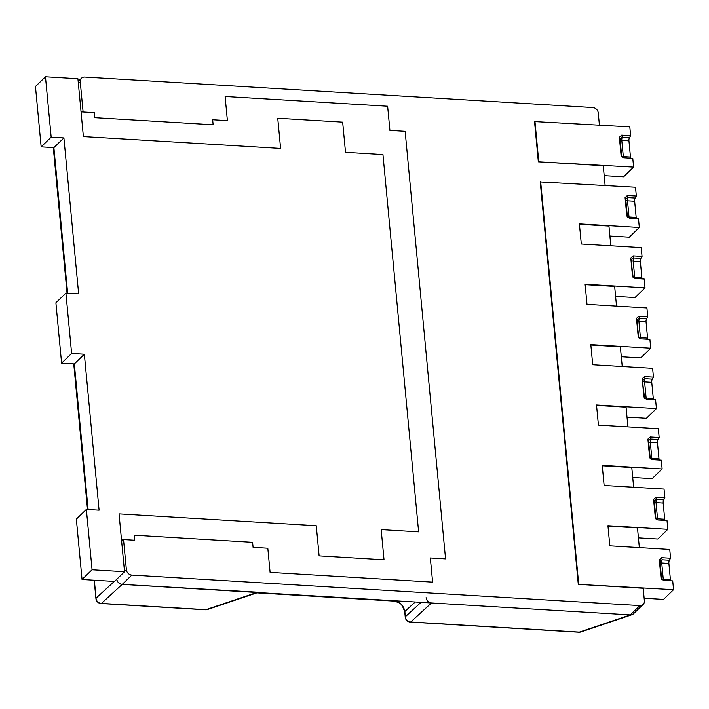 <?xml version="1.0" encoding="UTF-8"?>
<svg xmlns="http://www.w3.org/2000/svg" width="709" height="709" viewBox="0 0 709 709"><rect width="100%" height="100%" fill="white"/><g stroke="black" fill="none" stroke-linecap="round" stroke-linejoin="round"><path stroke-width="1.06" d="M205.681 609.793A5.397 5.397 0 0 0 207.507 609.518A5.397 4.467 -108.7 0 1 205.902 609.687A5.397 2.038 93.4 0 1 205.477 609.793L100.988 603.519A5.397 2.038 -86.6 0 0 101.431 603.412A5.397 5.158 -132.5 0 1 96.052 598.166A5.397 1.905 174.6 0 0 95.937 598.635A5.397 5.397 0 0 0 100.749 603.492M258.617 592.263L122.161 584.402C119.227 583.968 117.446 582.284 116.79 579.35M579.138 632.224A5.397 5.397 0 0 0 580.972 631.941A5.397 4.467 -108.7 0 1 579.368 632.109A5.397 2.038 93.4 0 1 578.934 632.215L410.298 622.085A5.397 2.038 -86.6 0 0 410.741 621.988A5.397 5.158 -132.5 0 1 405.353 616.741A5.397 1.905 174.6 0 0 405.238 617.202A5.397 5.397 0 0 0 410.05 622.068M405.238 617.202L404.742 611.947A5.397 1.905 -5.4 0 1 404.857 611.477C403.607 605.513 400.018 602.012 394.089 600.975A5.397 2.038 93.4 0 1 393.646 601.081L256.835 592.866M633.97 613.329L632.074 614.685L630.328 614.916L431.462 602.969C428.44 602.508 426.65 600.753 426.074 597.722M616.52 306.146L614.659 286.445L585.147 284.672M639.35 547.623L637.488 527.913L607.967 526.14M633.642 487.251L631.781 467.541L602.26 465.769M610.821 245.784L608.951 226.074L579.439 224.301M627.935 426.889L626.074 407.179L596.553 405.406M622.227 366.518L620.366 346.807L590.854 345.035M116.781 579.235A5.397 4.626 45.9 0 0 122.232 584.402L131.847 575.088A5.397 4.626 -134.1 0 1 126.379 569.752L124.509 571.569M131.847 575.088L639.864 605.592L630.248 614.907L122.232 584.402M630.248 614.907A5.397 4.626 45.9 0 0 633.536 613.755L643.152 604.431A5.397 4.626 -134.1 0 1 639.864 605.592M78.38 83.6L80.25 81.783A5.397 4.626 -134.1 0 1 81.491 78.203A5.397 4.626 -134.1 0 1 84.77 77.051L592.786 107.555A5.397 4.626 -134.1 0 1 598.254 112.882L599.406 125.05M663.518 580.325A2.703 1.019 93.4 0 1 663.261 579.182A2.703 0.957 -5.4 0 1 661.603 578.562L661.018 577.924L661.674 579.368L663.766 580.352L672.717 580.884L673.55 589.693L578.287 584.384L643.196 588.284L644.384 600.86A5.397 4.626 -134.1 0 1 643.152 604.431M80.25 81.783L83.104 111.969L94.341 112.642L94.811 117.667L213.143 124.775L212.665 119.741L227.394 120.627L225.116 96.486L387.628 106.244L389.915 130.385L405.14 131.298L445.562 558.905L430.336 557.992L432.614 582.142L270.102 572.385L267.816 548.234L253.086 547.348L252.617 542.323L134.285 535.215L134.763 540.249L123.526 539.567L126.379 569.752M123.526 539.567L121.656 541.384M605.114 185.412L603.244 165.702L538.344 161.812L534.533 121.567L629.805 126.876L630.629 135.676L629.459 137.661L622.316 137.236A2.703 2.251 -16.7 0 0 620.127 139.797A2.703 0.957 174.6 0 0 621.784 140.409A2.703 1.019 93.4 0 1 622.316 137.236L621.687 135.135L619.365 137.262L620.127 139.797L621.651 155.989A2.703 2.659 -42.1 0 0 622.05 157.097M578.287 584.384L540.24 181.929L635.503 187.238L636.336 196.038L635.167 198.033L628.023 197.598A2.703 2.251 -16.7 0 0 625.834 200.16A2.703 0.957 174.6 0 0 627.492 200.78A2.703 1.019 93.4 0 1 628.023 197.598L627.394 195.507L625.072 197.634L625.834 200.16L627.359 216.36A2.703 2.659 -42.1 0 0 627.757 217.468M81.048 111.845L94.341 112.642L94.811 117.667L213.143 124.775L212.665 119.741L227.394 120.627L225.116 96.486L387.628 106.244L389.915 130.385L405.14 131.298L445.562 558.905L430.336 557.992L432.614 582.142L270.102 572.385L267.816 548.234L253.086 547.348L252.617 542.323L134.285 535.215L134.763 540.249L121.469 539.452M63.907 137.909L78.646 293.863L65.91 293.101L71.618 353.463L84.353 354.225L99.092 510.179L86.365 509.416L92.073 569.779L124.518 571.729L119.05 513.883L316.267 525.724L319.121 555.9L384.03 559.8L381.176 529.614L418.62 531.865L382.957 154.571L345.513 152.32L342.66 122.134L277.751 118.235L280.604 148.42L83.387 136.58L77.919 78.726L45.465 76.776L35.45 86.489L41.157 146.852L51.172 137.147L63.907 137.909L53.884 147.623L41.157 146.852M45.465 76.776L51.172 137.147M67.647 293.198L53.884 147.623M65.91 293.101L55.896 302.805L61.603 363.176L71.618 353.463M84.353 354.225L74.339 363.939L61.603 363.176M88.102 509.523L74.339 363.939M86.365 509.416L76.35 519.121L82.049 579.492L92.073 569.779M124.518 571.729L114.503 581.442L82.049 579.492M623.574 157.752A2.703 1.019 93.4 0 1 623.317 156.6L621.784 140.409L628.936 140.834A2.703 1.019 93.4 0 1 629.459 137.661M630.735 158.187A2.703 1.019 93.4 0 1 630.469 157.035L623.317 156.6A2.703 0.957 -5.4 0 1 621.651 155.989L621.075 155.342L621.722 156.795L623.823 157.779L632.774 158.311L633.607 167.12L623.592 176.825L604.192 175.655M628.936 140.834L630.469 157.035M621.075 155.342L619.365 137.262M621.687 135.135L630.629 135.676M633.607 167.12L538.344 161.812M538.743 161.422L534.941 121.177M629.282 218.115A2.703 1.019 93.4 0 1 629.025 216.972L627.492 200.78L634.644 201.205A2.703 1.019 93.4 0 1 635.167 198.033M636.434 218.558A2.703 1.019 93.4 0 1 636.168 217.397L629.025 216.972A2.703 0.957 -5.4 0 1 627.359 216.36L626.783 215.713L627.43 217.158L629.53 218.142L638.481 218.682L639.314 227.483L629.3 237.196L609.891 236.026M634.644 201.205L636.168 217.397M634.989 278.486A2.703 1.019 93.4 0 1 634.732 277.343A2.703 0.957 -5.4 0 1 633.066 276.723A2.703 2.659 -42.1 0 0 633.465 277.831M642.141 278.929A2.703 1.019 93.4 0 1 641.875 277.768L634.732 277.343L633.199 261.142A2.703 1.019 93.4 0 1 633.722 257.97A2.703 2.251 -16.7 0 0 631.533 260.531A2.703 0.957 174.6 0 0 633.199 261.142L640.351 261.577A2.703 1.019 93.4 0 1 640.874 258.395L633.722 257.97L633.093 255.869L630.78 257.996L633.066 276.723L632.49 276.085L633.137 277.529L635.237 278.513L644.189 279.045L645.022 287.854L634.998 297.558L615.598 296.397M640.351 261.577L641.875 277.768M640.697 338.858A2.703 1.019 93.4 0 1 640.431 337.706A2.703 0.957 -5.4 0 1 638.774 337.094A2.703 2.659 -42.1 0 0 639.172 338.202M647.849 339.292A2.703 1.019 93.4 0 1 647.583 338.14L640.431 337.706L638.906 321.514A2.703 1.019 93.4 0 1 639.429 318.332A2.703 2.251 -16.7 0 0 637.24 320.902A2.703 0.957 174.6 0 0 638.906 321.514L646.05 321.939A2.703 1.019 93.4 0 1 646.581 318.766L639.429 318.332L638.8 316.241L636.487 318.368L638.774 337.094L638.197 336.447L638.844 337.892L640.945 338.875L649.896 339.416L650.72 348.216L640.706 357.93L621.306 356.76M646.05 321.939L647.583 338.14M646.404 399.22A2.703 1.019 93.4 0 1 646.138 398.077L644.614 381.876L651.757 382.311A2.703 1.019 93.4 0 1 652.289 379.138L645.137 378.703A2.703 2.251 -16.7 0 0 642.948 381.265A2.703 0.957 174.6 0 0 644.614 381.876A2.703 1.019 93.4 0 1 645.137 378.703L644.508 376.612L642.194 378.73L644.481 397.465A2.703 2.659 -42.1 0 0 644.88 398.573M653.556 399.663A2.703 1.019 93.4 0 1 653.29 398.502L646.138 398.077A2.703 0.957 -5.4 0 1 644.481 397.465L643.896 396.818L644.552 398.263L646.652 399.247L655.595 399.787L656.428 408.588L646.413 418.292L627.013 417.131M651.757 382.311L653.29 398.502M652.112 459.592A2.703 1.019 93.4 0 1 651.846 458.439L650.313 442.248L657.465 442.673A2.703 1.019 93.4 0 1 657.996 439.5L650.844 439.075A2.703 2.251 -16.7 0 0 648.655 441.636A2.703 0.957 174.6 0 0 650.313 442.248A2.703 1.019 93.4 0 1 650.844 439.075L650.215 436.974L647.893 439.101L648.655 441.636L650.188 457.828A2.703 2.659 -42.1 0 0 650.587 458.936M659.264 460.026A2.703 1.019 93.4 0 1 658.998 458.874L651.846 458.439A2.703 0.957 -5.4 0 1 650.188 457.828L649.604 457.181L650.259 458.634L652.36 459.618L661.302 460.15L662.135 468.959L652.12 478.664L632.72 477.494M657.465 442.673L658.998 458.874M657.819 519.954A2.703 1.019 93.4 0 1 657.553 518.811L656.02 502.619L663.172 503.044A2.703 1.019 93.4 0 1 663.704 499.872L656.552 499.437A2.703 2.251 -16.7 0 0 654.363 501.999A2.703 0.957 174.6 0 0 656.02 502.619A2.703 1.019 93.4 0 1 656.552 499.437L655.922 497.346L653.601 499.473L654.363 501.999L655.896 518.199A2.703 2.659 -42.1 0 0 656.286 519.307M664.971 520.397A2.703 1.019 93.4 0 1 664.705 519.236L657.553 518.811A2.703 0.957 -5.4 0 1 655.896 518.199L655.311 517.552L655.967 518.997L658.058 519.981L667.009 520.521L667.843 529.322L657.828 539.035L638.428 537.865M663.172 503.044L664.705 519.236M670.679 580.768A2.703 1.019 93.4 0 1 670.413 579.607L663.261 579.182L661.727 562.981L668.879 563.416A2.703 1.019 93.4 0 1 669.411 560.234L662.259 559.809A2.703 2.251 -16.7 0 0 660.07 562.37A2.703 0.957 174.6 0 0 661.727 562.981A2.703 1.019 93.4 0 1 662.259 559.809L661.63 557.708L659.308 559.835L660.07 562.37L661.603 578.562A2.703 2.659 -42.1 0 0 661.993 579.67M668.879 563.416L670.413 579.607M661.018 577.924L659.308 559.835M661.63 557.708L670.581 558.249L669.411 560.234M649.604 457.181L647.893 439.101M650.215 436.974L659.166 437.515L657.996 439.5M632.49 276.085L630.78 257.996M633.093 255.869L642.044 256.41L640.874 258.395M626.783 215.713L625.072 197.634M627.394 195.507L636.336 196.038M638.197 336.447L636.487 318.368M638.8 316.241L647.751 316.781L646.581 318.766M643.896 396.818L642.194 378.73M644.508 376.612L653.459 377.144L652.289 379.138M655.311 517.552L653.601 499.473M655.922 497.346L664.874 497.878L663.704 499.872M673.55 589.693L663.535 599.397L644.135 598.236M667.843 529.322L607.932 525.724L609.829 545.85L669.748 549.448L670.581 558.249M656.428 408.588L596.517 404.99L598.423 425.116L658.333 428.715L659.166 437.515M639.314 227.483L579.395 223.884L581.3 244.011L641.211 247.609L642.044 256.41M645.022 287.854L585.102 284.256L587.008 304.374L646.918 307.972L647.751 316.781M650.72 348.216L590.81 344.618L592.715 364.745L652.626 368.343L653.459 377.144M662.135 468.959L602.225 465.361L604.13 485.479L664.041 489.077L664.874 497.878M578.686 583.994L540.648 181.539M256.862 592.485L205.902 609.687L101.431 603.412L122.161 584.402M630.328 614.916L579.368 632.109L410.741 621.988L431.462 602.969M421.04 602.349L405.353 616.741L404.857 611.477L415.19 601.994M394.346 600.745L257.154 592.759M114.291 581.424L96.052 598.166L94.35 580.228M87.668 509.496L73.904 363.912M67.222 293.171L53.459 147.596M207.507 609.518L257.792 592.547M404.742 611.947C401.445 602.659 400.629 603.093 393.646 601.081M631.932 614.738L580.972 631.941M53.299 147.587L67.063 293.163M73.745 363.903L87.508 509.487M94.2 580.219L95.937 598.635M81.491 78.203L78.176 81.411"/></g></svg>
